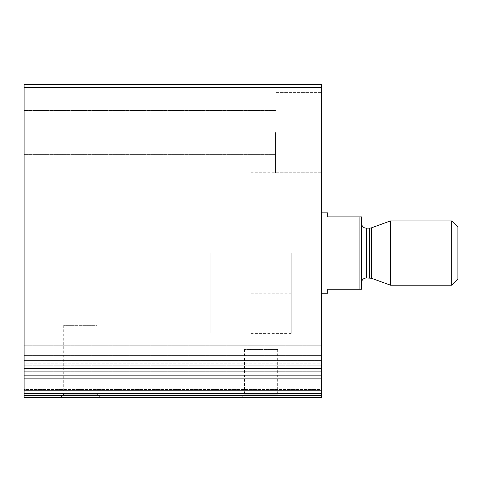 <?xml version="1.0" encoding="UTF-8"?>
<svg xmlns="http://www.w3.org/2000/svg" width="482" height="482" viewBox="0 0 482 482"><rect width="100%" height="100%" fill="white"/><g stroke="black" fill="none" stroke-linecap="round" stroke-linejoin="round"><path stroke-width="0.36" stroke-dasharray="2.41 1.81" d="M24.1 87.561L24.1 390.788L321.331 390.788L321.331 389.492L321.331 390.818L24.1 390.818L24.1 369.935L24.1 397.65L321.331 397.65L321.331 84.35L24.1 84.35L24.1 87.561L321.331 87.561M321.331 389.492L321.331 363.175L321.331 389.492L24.1 389.492L24.1 363.175L24.1 389.492L321.331 389.492M321.331 363.175L321.331 345.214L321.331 363.175L24.1 363.175L24.1 345.214L24.1 363.175L321.331 363.175M24.1 360.578L24.1 345.214L24.1 369.983L24.1 360.578L321.331 360.578L321.331 345.214L321.331 369.983L321.331 360.578L24.1 360.578M24.1 369.959L321.331 369.983L24.1 369.959M100.419 397.65L60.25 397.65L100.419 397.65L96.936 394.174L63.726 394.174L96.936 394.174L96.936 325.35L63.726 325.35L96.936 325.35M281.169 397.65L241 397.65L281.169 397.65L277.686 394.174L244.476 394.174L277.686 394.174L277.686 349.45L244.476 349.45L277.686 349.45M24.1 132.55L24.1 154.644L24.1 132.55M321.331 253.05L321.331 293.219L321.331 253.05M321.331 132.55L321.331 172.719L321.331 132.55M275.541 132.55L275.541 172.719L275.541 132.55M291.206 253.05L291.206 333.381L291.206 253.05M210.875 253.05L210.875 333.381L210.875 253.05M359.891 289.2L359.891 216.9L361.5 216.9L361.5 289.2L327.76 289.2L327.76 293.219M361.5 282.771L361.5 223.329L361.5 282.771M251.044 253.05L251.044 333.381L251.044 253.05M359.891 216.9L327.76 216.9L327.76 212.881M457.9 227.076L457.9 279.024M451.736 220.919L451.736 285.181M390.48 220.919L390.48 285.181M24.1 378.894L321.331 378.894M24.1 375.846L321.331 375.846M24.1 367.073L321.331 367.073L24.1 367.073M24.1 365.211L321.331 365.211L24.1 365.211M24.1 355.589L321.331 355.589L24.1 355.589M24.1 368.477L321.331 368.477L24.1 368.477M24.1 371.261L321.331 371.261L24.1 371.261M24.1 395.475L321.331 395.475M24.1 393.607L321.331 393.607M371.411 227.853L371.411 278.247M369.766 228.149L369.766 277.951M366.32 228.149L366.32 277.951M24.1 345.214L321.331 345.214L24.1 345.214M24.1 369.983L321.331 369.983L24.1 369.983M24.1 369.935L321.331 369.935L24.1 369.935M321.331 92.381L275.541 92.381L321.331 92.381M321.331 172.719L275.541 172.719L321.331 172.719M275.541 110.456L24.1 110.456L275.541 110.456M275.541 154.644L24.1 154.644L275.541 154.644M244.476 349.45L244.476 394.174L241 397.65M63.726 325.35L63.726 394.174L60.25 397.65M251.044 212.881L291.206 212.881M251.044 293.219L291.206 293.219M291.206 172.719L251.044 172.719M291.206 333.381L251.044 333.381"/><path stroke-width="0.72" d="M24.1 378.894L24.1 84.35L321.331 84.35L321.331 390.818L24.1 390.818L24.1 378.894L321.331 378.894M24.1 395.475L24.1 390.818L321.331 390.818L321.331 397.65L24.1 397.65L24.1 395.475L321.331 395.475M359.891 216.9L359.891 289.2L361.5 289.2L361.5 216.9L327.76 216.9L327.76 212.881L321.331 212.881M359.891 289.2L327.76 289.2L327.76 293.219L321.331 293.219M451.736 285.181L457.9 279.024L457.9 227.076L451.736 220.919L390.48 220.919L390.48 285.181L451.736 285.181L451.736 220.919M361.5 282.771C361.783 279.843 363.392 278.241 366.32 277.951L371.411 278.247L390.48 285.181M24.1 87.561L321.331 87.561M24.1 375.846L321.331 375.846M24.1 393.607L321.331 393.607M371.411 278.247L371.411 227.853L390.48 220.919M369.766 277.951L369.766 228.149L371.411 227.853M366.32 277.951L366.32 228.149L365.049 227.974C365.326 228.287 361.663 227.028 361.5 223.329M369.766 228.149L366.32 228.149"/></g></svg>
